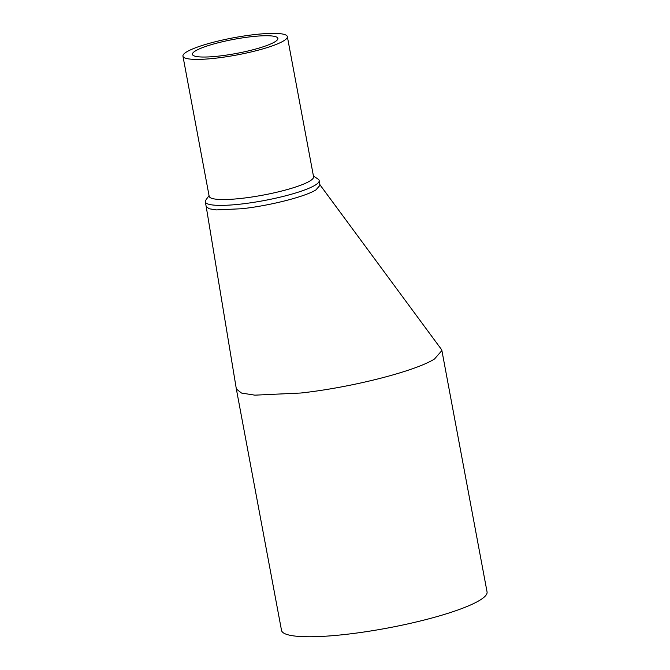 <?xml version="1.0" encoding="UTF-8"?>
<svg xmlns="http://www.w3.org/2000/svg" width="670" height="670" viewBox="0 0 670 670"><rect width="100%" height="100%" fill="white"/><g stroke="black" fill="none" stroke-linecap="round" stroke-linejoin="round"><path stroke-width="1" d="M319.732 184.493L441.312 349.271L441.89 350.552L434.52 358.978C415.333 371.247 351.206 387.57 300.763 393.022L254.826 395.158L241.527 393.055L236.351 389.019L206.184 206.477L209.057 208.747L216.418 209.911L241.87 208.73C269.817 205.707 305.336 196.662 315.964 189.87L320.051 185.205L319.171 180.54A57.922 9.548 169.4 0 1 315.093 185.205A57.922 9.548 169.4 0 1 240.999 204.065A57.922 9.548 169.4 0 1 205.313 201.846A57.922 9.548 169.4 0 1 205.816 200.129L209.032 195.573M236.351 389.019L281.517 630.37A104.553 17.236 -10.6 0 0 345.929 634.373A104.553 17.236 -10.6 0 0 487.056 591.903L441.89 350.552M219.191 56.046A43.483 7.169 -10.6 0 0 277.882 38.383A43.483 7.169 -10.6 0 0 251.099 36.724A43.483 7.169 -10.6 0 0 192.407 54.387A43.483 7.169 -10.6 0 0 219.191 56.046M182.944 56.154L209.174 196.293A53.106 8.752 -10.6 0 0 241.887 198.328A53.106 8.752 -10.6 0 0 309.825 181.034A53.106 8.752 -10.6 0 0 313.568 176.754L287.346 36.615A53.106 8.752 169.4 0 1 215.665 58.19A53.106 8.752 169.4 0 1 182.944 56.154A53.106 8.752 169.4 0 1 254.625 34.58A53.106 8.752 169.4 0 1 287.346 36.615M313.434 176.034L318.083 179.116A57.922 9.548 169.4 0 1 319.171 180.54M205.313 201.846L206.184 206.511"/></g></svg>
